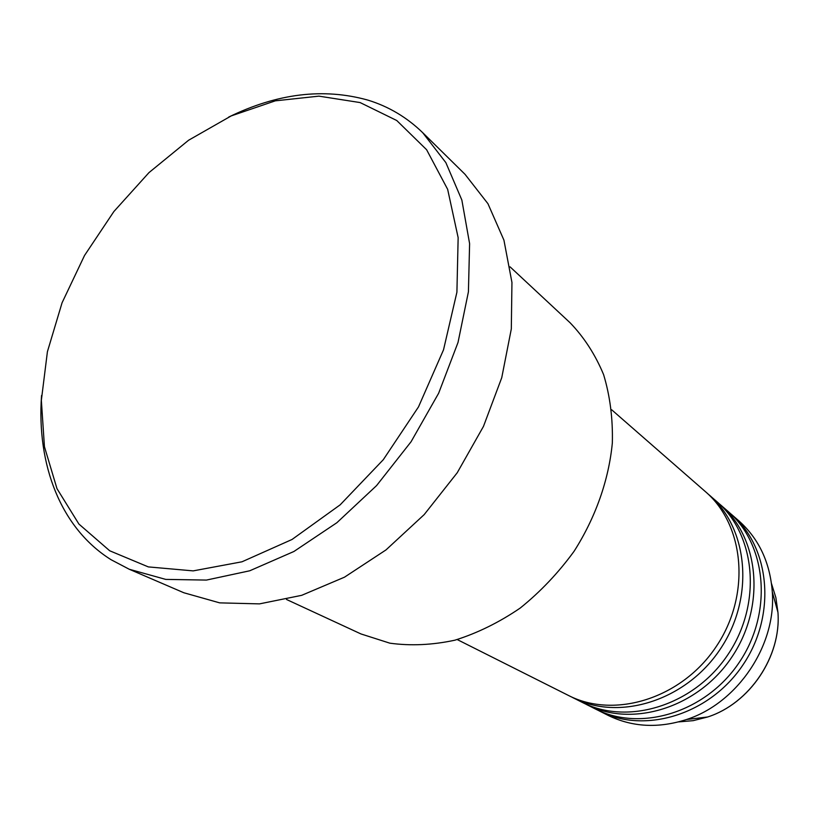 <?xml version="1.0" encoding="UTF-8"?>
<svg xmlns="http://www.w3.org/2000/svg" width="819" height="819" viewBox="0 0 819 819"><rect width="100%" height="100%" fill="white"/><g stroke="black" fill="none" stroke-linecap="round" stroke-linejoin="round"><path stroke-width="1.23" d="M286.517 599.477L360.974 633.947L389.875 643.181C410.728 646.027 432.391 645.034 454.852 640.202C477.375 633.138 499.16 622.42 520.219 608.056C540.407 591.799 558.353 572.88 574.068 551.3C595.587 517.557 608.793 479.965 612.336 442.987C612.95 418.683 610.042 395.874 603.583 374.58C595.259 354.576 584.09 337.305 570.096 322.768L510.063 266.851M109.695 550.767L148.331 566.902L193.171 570.884L241.984 561.793L292.014 539.486L340.161 504.842L383.282 459.715L418.499 406.9L443.519 349.826L456.91 292.209L458.149 237.653L447.655 189.343L426.617 149.734L396.754 120.516L360.135 102.58L318.929 96.14L275.297 100.839L231.234 115.899L188.585 140.244L148.986 172.604L113.882 211.527L84.531 255.477L62.06 302.795L47.41 351.72L41.349 400.358L44.441 446.703L56.982 488.646L78.9 524.047L109.695 550.767M228.665 117.086C277.139 93.397 323.536 87.735 367.854 100.102C388.575 106.45 406.848 117.301 422.686 132.668L445.853 162.612L461.844 200.02L469.604 243.642L468.417 291.82L458.016 342.465L438.636 393.253L411.066 441.748L376.576 485.595L336.865 522.727L293.898 551.494L249.744 570.782L206.419 580.077L165.745 579.402L129.269 569.256L111.149 559.756C60.667 528.224 36.527 464.639 41.554 395.505M570.638 696.508L581.981 702.252C627.579 725.859 693.888 705.712 727.886 654.668C762.294 603.91 755.906 534.909 716.82 501.607L707.227 493.273M572.921 697.696C618.806 721.467 685.698 701.023 720.075 649.416C754.862 598.105 748.525 528.45 709.182 494.932M457.217 639.557L568.325 695.382C614.352 719.225 681.541 698.638 716.103 646.754C751.084 595.147 744.778 525.163 705.313 491.554L611.65 409.766M129.269 569.256L183.835 592.751L219.697 602.866L259.49 603.879L301.679 595.331L344.492 577.18L385.995 549.918L424.191 514.598L457.217 472.768L483.476 426.382L501.75 377.682L511.312 328.962L511.947 282.453L503.931 240.162L487.95 203.706L465.038 174.324L422.686 132.668M597.389 709.96L608.046 715.345C632.227 727.159 658.384 728.552 686.527 719.512C737.54 703.163 776.432 645.29 772.297 591.881C770.034 562.407 758.865 538.718 738.799 520.792L729.78 512.96M599.539 711.066C644.563 734.367 709.735 714.782 743.007 664.833C776.688 615.161 770.208 547.42 731.623 514.527M584.223 703.337L595.218 708.896C640.386 732.278 705.835 712.55 739.281 662.336C773.146 612.397 766.686 544.338 727.978 511.343L718.683 503.275M586.435 704.483C631.889 728.019 697.911 708.015 731.725 657.247C765.949 606.766 759.541 538.083 720.577 504.883M678.623 721.897L693.171 720.659L707.636 716.994C749.651 703.541 781.357 656.357 777.948 612.387L775.869 597.604L771.518 583.66M686.527 719.512L707.636 716.994C749.754 703.521 781.367 656.469 777.948 612.387L772.297 591.881"/></g></svg>
